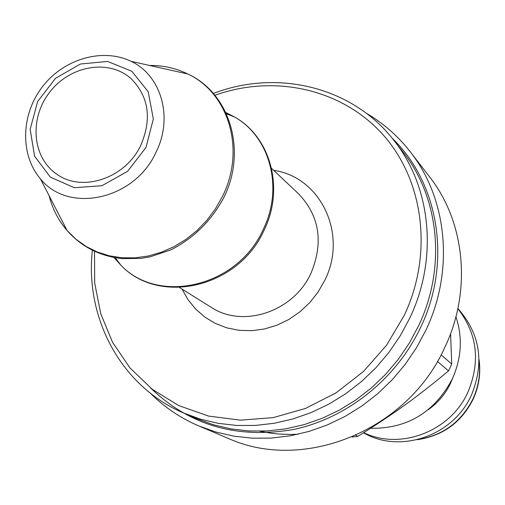 <?xml version="1.0" encoding="UTF-8"?>
<svg xmlns="http://www.w3.org/2000/svg" width="505" height="505" viewBox="0 0 505 505"><rect width="100%" height="100%" fill="white"/><g stroke="black" fill="none" stroke-linecap="round" stroke-linejoin="round"><path stroke-width="0.76" d="M450.586 333.666L451.723 364.073L441.124 354.813M437.437 361.46L448.535 370.872C416.505 397.542 394.399 413.469 357.755 436.383L355.867 435.354M352.092 437.002L357.755 436.383M92.377 250.265C84.777 318.2 121.112 386.533 183.542 412.983L200.535 419.169L218.324 423.354L236.687 425.462L255.397 425.444L274.221 423.272L292.913 418.961L311.225 412.547L328.925 404.101L345.761 393.717L361.517 381.527L375.973 367.69L388.938 352.383L400.231 335.806L409.713 318.194C438.435 258.478 431.1 186.793 393.875 140.346C352.452 86.671 277.131 68.863 213.35 93.463M214.896 95.287C273.659 74.153 341.008 88.438 382.348 133.983C423.613 179.464 433.593 253.276 404.29 315.303L386.489 345.325L363.404 371.547L336.021 392.877L305.512 408.438L273.192 417.635L240.418 420.173L208.521 416.057L178.764 405.584L152.257 389.292L129.962 367.918L112.609 342.384L100.741 313.7L94.675 282.964L94.536 251.301M393.875 140.346L402.725 151.626C439.306 197.278 446.559 267.562 418.475 326.041L409.202 343.293L398.142 359.516L385.454 374.502L371.295 388.042L355.855 399.966L339.354 410.123L322.007 418.386L304.048 424.648L285.716 428.859L267.252 430.967L248.889 430.967L230.861 428.884L213.394 424.762L196.698 418.677L183.542 412.983M298.158 434.231L289.813 434.47L278.76 434.029L270.56 433.145L259.804 431.219M140.832 145.244C152.087 118.688 148.792 96.455 130.946 78.546C108.771 58.713 69.886 65.593 49.66 92.245C29.012 118.574 32.225 157.926 57.04 174.345C82.511 192.752 125.644 178.12 140.832 145.244M370.594 428.291C407.163 428.865 434.395 412.44 452.278 379.002C461.57 358.279 462.788 337.529 455.939 316.768M363.72 432.659C400.307 450.574 450.567 431.459 467.958 392.101C480.634 361.454 477.269 333.653 457.852 308.7M363.499 432.791C399.928 454.159 453.503 435.929 471.462 395.024C484.573 362.723 480.204 334.051 458.357 309.016L457.89 308.53M448.535 370.872L451.723 364.073M150.32 393.18C164.276 407.169 180.493 418.115 198.97 426.005L216.121 432.097L234.036 436.181L252.506 438.195L271.311 438.081L290.205 435.828L308.953 431.434L327.309 424.951L345.035 416.436L361.896 405.995L377.664 393.755L392.12 379.874L405.086 364.522L416.379 347.913L425.854 330.257C454.487 270.566 447.329 198.901 410.388 151.967C398.066 136.097 383.364 123.182 366.289 113.234M392.177 138.219C438.889 183.044 452.101 262.24 420.596 327.461C396.305 378.807 347.427 417.925 294.087 429.383C237.318 439.268 189.552 425.526 150.799 388.143M410.388 151.967L429.585 176.864C465.061 221.966 472.036 290.463 444.829 347.371C407.75 430.67 303.215 472.623 227.932 438.252L198.97 426.005M182.065 289.119L188.081 299.774L195.77 309.205L204.948 317.165L215.408 323.452L226.884 327.878L239.092 330.32L251.717 330.699L264.431 328.989L276.904 325.226L288.809 319.488L299.812 311.932L309.634 302.741L318.005 292.168L324.696 280.496C348.242 234.162 320.536 176.908 273.691 170.349M271.538 168.316L298.632 193.863C319.583 216.007 323.705 242.463 310.992 273.237C293.683 311.736 242.956 328.559 211.141 307.274L179.546 287.553M155.862 152.567C173.518 117.987 161.512 75.624 131.13 61.345C102.875 47.659 64.002 58.599 42.477 86.702C20.756 114.654 20.036 155.029 40.45 178.89C68.573 214.044 134.418 199.866 155.862 152.567M146.008 147.435L127.607 171.328L101.941 185.707L74.304 187.709L50.298 177.103L34.605 156.215L30.148 129.28L37.623 101.555L55.506 78.332L80.402 64.015L107.584 61.433L131.805 71.243L148.199 91.727L153.337 118.953L146.008 147.435M49.067 195.593C52.413 208.843 58.422 220.483 67.083 230.526L75.92 239.206L86.027 246.408L97.206 251.976L109.257 255.795L121.939 257.771L135.005 257.853L148.199 256.01L161.253 252.285L173.897 246.73L185.865 239.458L196.918 230.608L206.823 220.363L215.376 208.931L222.396 196.546C245.903 150.061 228.91 93.103 187.835 74.001C175.923 68.169 163.14 65.315 149.48 65.442M428.126 409.795C437.949 402.876 445.448 393.982 450.624 383.106L452.865 377.734M479.043 360.501C480.653 373.744 478.62 386.559 472.945 398.95C461.28 421.915 442.999 435.424 418.102 439.489M113.972 257.481L120.695 264.992C158.45 305.31 237.508 286.954 263.048 229.813C283.804 188.371 270.301 137.316 234.781 117.109L225.811 112.52M40.45 178.89L67.083 230.526C81.4 246.756 99.693 256.111 121.951 258.604L140.699 258.396L150.136 256.837L171.031 249.811C193.686 238.177 211.197 220.925 223.557 198.048C247.406 151.248 230.034 93.179 187.835 74.001L131.13 61.345M479.024 359.472C480.956 373.195 478.98 386.458 473.109 399.266C461.437 422.426 442.771 435.916 417.111 439.735M226.385 113.758L234.781 117.109C271.027 137.511 284.725 189.274 263.774 230.854C238.145 287.869 158.772 305.891 120.695 264.992L115.317 257.727"/></g></svg>
